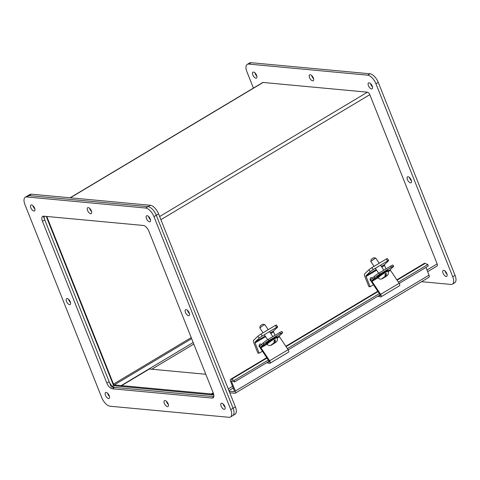 <?xml version="1.0" encoding="UTF-8"?>
<svg xmlns="http://www.w3.org/2000/svg" width="480" height="480" viewBox="0 0 480 480"><rect width="100%" height="100%" fill="white"/><g stroke="black" fill="none" stroke-linecap="round" stroke-linejoin="round"><path stroke-width="0.72" d="M260.064 347.472L259.068 346.512C259.158 343.83 260.094 343.266 261.876 344.838M275.304 325.452L276.588 327.378A4.59 0.426 -33.7 0 1 277.698 326.97L276.42 325.05A4.59 0.426 146.3 0 0 275.304 325.452L260.91 334.068A4.59 0.426 146.3 0 0 257.91 336.192L253.788 340.104A3.492 1.644 59.1 0 0 253.8 342.822L257.886 353.076L259.158 353.19L262.446 351.222M270.342 332.892L273.576 330.954A1.17 0.552 -120.9 0 0 273.576 331.866L270.774 333.546M274.962 335.346L273.576 331.866M273.576 330.954L277.698 327.042A4.59 0.426 -33.7 0 0 277.698 326.97M265.614 336.636L255.078 342.936L259.158 353.19M255.078 342.936A1.17 0.552 59.1 0 1 255.072 342.024L265.176 335.982M257.91 336.192L259.194 338.112L255.072 342.024M259.194 338.112A4.59 0.426 -33.7 0 1 262.194 335.988L260.91 334.068M276.588 327.378L262.194 335.988M445.14 271.092A3.432 1.614 -120.9 0 0 445.386 271.848A3.432 1.614 -120.9 0 0 447.078 274.332M446.838 273.582A3.432 1.614 59.1 0 1 446.718 276.348A3.432 1.614 59.1 0 1 443.07 273.228A3.432 1.614 59.1 0 1 443.19 270.462A3.432 1.614 59.1 0 1 446.838 273.582M254.898 72.798A3.432 1.614 -120.9 0 0 255.144 73.554A3.432 1.614 -120.9 0 0 256.842 76.044M256.596 75.288A3.432 1.614 59.1 0 1 256.476 78.06A3.432 1.614 59.1 0 1 252.828 74.94A3.432 1.614 59.1 0 1 252.954 72.168A3.432 1.614 59.1 0 1 256.596 75.288M370.518 83.568A3.432 1.614 -120.9 0 0 370.758 84.318A3.432 1.614 -120.9 0 0 372.456 86.808M372.21 86.058A3.432 1.614 59.1 0 1 372.09 88.824A3.432 1.614 59.1 0 1 368.448 85.704A3.432 1.614 59.1 0 1 368.568 82.932A3.432 1.614 59.1 0 1 372.21 86.058M409.506 177.486A3.432 1.614 -120.9 0 0 409.746 178.242A3.432 1.614 -120.9 0 0 411.444 180.726M411.198 179.976A3.432 1.614 59.1 0 1 411.078 182.742A3.432 1.614 59.1 0 1 407.436 179.622A3.432 1.614 59.1 0 1 407.556 176.856A3.432 1.614 59.1 0 1 411.198 179.976M311.628 75.468A3.432 1.614 -120.9 0 0 311.868 76.218A3.432 1.614 -120.9 0 0 313.566 78.708M313.326 77.952A3.432 1.614 59.1 0 1 313.2 80.724A3.432 1.614 59.1 0 1 309.558 77.604A3.432 1.614 59.1 0 1 309.678 74.832A3.432 1.614 59.1 0 1 313.326 77.952M253.422 88.086L246.93 71.772A9.162 4.308 59.1 0 1 247.254 64.38L249.564 62.994A9.162 4.308 59.1 0 1 251.022 62.7L369.99 73.782A9.162 4.308 59.1 0 1 378.264 82.404L455.052 275.364A9.162 4.308 59.1 0 1 454.728 282.756L452.418 284.142A9.162 4.308 59.1 0 1 450.954 284.43L421.56 281.694M455.052 275.364L452.736 276.744A9.162 4.308 59.1 0 1 452.418 284.142M452.736 276.744L375.948 83.784L378.264 82.404M369.99 73.782L367.68 75.168A9.162 4.308 59.1 0 1 375.948 83.784M367.68 75.168L248.712 64.086L251.022 62.7M247.254 64.38A9.162 4.308 59.1 0 1 248.712 64.086M109.482 396.432A3.432 1.614 59.1 0 1 107.79 393.942A3.432 1.614 59.1 0 1 107.544 393.192A3.432 1.614 -120.9 0 0 109.482 396.432M168.372 404.532A3.432 1.614 59.1 0 1 166.674 402.048A3.432 1.614 59.1 0 1 166.434 401.292A3.432 1.614 -120.9 0 0 168.372 404.532M150.474 219.678A3.432 1.614 59.1 0 1 148.776 217.188A3.432 1.614 59.1 0 1 148.536 216.432A3.432 1.614 -120.9 0 0 150.474 219.678M34.86 208.908A3.432 1.614 59.1 0 1 33.162 206.418A3.432 1.614 59.1 0 1 32.922 205.668A3.432 1.614 -120.9 0 0 34.86 208.908M70.494 302.514A3.432 1.614 59.1 0 1 68.802 300.024A3.432 1.614 59.1 0 1 68.556 299.274A3.432 1.614 -120.9 0 0 70.494 302.514M91.584 211.572A3.432 1.614 59.1 0 1 89.892 209.088A3.432 1.614 59.1 0 1 89.646 208.332A3.432 1.614 -120.9 0 0 91.584 211.572M189.462 313.596A3.432 1.614 59.1 0 1 187.764 311.106A3.432 1.614 59.1 0 1 187.524 310.35A3.432 1.614 -120.9 0 0 189.462 313.596M225.102 407.202A3.432 1.614 59.1 0 1 223.404 404.712A3.432 1.614 59.1 0 1 223.158 403.956A3.432 1.614 -120.9 0 0 225.102 407.202M230.436 417.006L235.062 414.24A9.162 4.308 -120.9 0 0 235.38 406.848L233.07 408.228A9.162 4.308 -120.9 0 1 232.746 415.62A9.162 4.308 -120.9 0 0 233.07 408.228L156.282 215.268A9.162 4.308 -120.9 0 0 148.008 206.646L29.046 195.57A9.162 4.308 -120.9 0 0 27.582 195.858L29.898 194.478A9.162 4.308 -120.9 0 1 31.356 194.184L150.324 205.266L148.008 206.646L29.046 195.57A9.162 4.308 -120.9 0 0 27.582 195.858L25.272 197.244A9.162 4.308 -120.9 0 0 24.948 204.636L101.736 397.596A9.162 4.308 -120.9 0 0 110.01 406.218L228.978 417.3A9.162 4.308 -120.9 0 0 230.436 417.006A9.162 4.308 -120.9 0 0 230.76 409.614L153.972 216.654A9.162 4.308 -120.9 0 0 145.698 208.032L26.73 196.95A9.162 4.308 -120.9 0 0 25.272 197.244M44.214 216.228A6.108 2.874 -120.9 0 0 44.772 219.918L109.14 381.654A6.108 2.874 -120.9 0 0 114.654 387.402L213.81 396.636L111.3 387.09L43.284 216.174M230.76 409.614L233.07 408.228L156.282 215.268L158.592 213.888A9.162 4.308 -120.9 0 0 150.324 205.266M158.592 213.888L235.38 406.848M46.248 216.42L113.616 385.704L112.5 386.376M113.616 385.704L213.822 395.04M121.98 386.484L121.632 385.614L149.382 369.006L205.806 374.262M213.192 392.82L211.284 393.966L211.626 394.836M211.284 393.966L121.632 385.614M426.972 270.006L437.16 263.904L369.81 94.668A2.64 1.242 -120.9 0 0 367.428 92.184L159.648 216.528M70.092 197.79L262.668 82.548A2.64 1.242 59.1 0 1 263.088 82.464L367.428 92.184M437.16 263.904A2.64 1.242 59.1 0 1 437.064 266.034L427.638 271.68M46.782 216.468L113.49 384.102A0.882 0.414 59.1 0 0 114.288 384.93L121.218 385.578L121.56 386.448M212.046 394.872L211.698 394.002L213.654 394.188M151.77 369.228L193.8 344.082M193.176 342.516L121.218 385.578M211.698 394.002L213.288 393.054M232.35 381.012L231.54 381.498L235.344 391.056A2.64 1.242 59.1 0 1 235.248 393.186A2.64 1.242 59.1 0 1 234.828 393.27L229.794 392.802M235.248 393.186L428.928 277.284A2.64 1.242 -120.9 0 0 429.018 275.154L235.344 391.056M396.834 279.84L424.344 263.376A2.64 1.242 59.1 0 1 425.142 263.394L427.848 264.552L428.214 266.052L399.216 283.404M425.94 267.414L429.018 275.154M231.54 381.498A0.882 0.414 59.1 0 1 231.57 380.784A0.882 0.414 59.1 0 1 231.834 380.79L234.54 381.954L269.142 361.248A0.708 0.336 59.1 0 1 269.256 362.088A0.708 0.336 59.1 0 1 269.112 362.106L268.086 361.878M229.17 391.236L234.21 391.704A0.882 0.414 59.1 0 0 234.348 391.674A0.882 0.414 59.1 0 0 234.378 390.966L230.574 381.408A2.64 1.242 59.1 0 1 230.664 379.278A2.64 1.242 59.1 0 1 231.462 379.296L234.168 380.454L234.54 381.954M288.204 349.836L380.148 294.816A0.708 0.336 59.1 0 1 380.268 295.656A0.708 0.336 59.1 0 1 380.118 295.674L379.092 295.446M234.168 380.454L268.32 360.018M287.388 348.606L379.332 293.586M398.394 282.174L427.848 264.552M267.18 344.13L260.982 347.838L269.622 360.786A2.1 0.99 59.1 0 1 269.97 363.282A2.1 0.99 59.1 0 1 269.532 363.336L266.7 362.706M269.97 363.282L288.474 352.212A2.1 0.99 -120.9 0 0 288.126 349.716L279.48 336.768L277.224 338.118M260.982 347.838A0.708 0.336 59.1 0 1 260.832 347.016L263.814 344.19A4.59 0.426 146.3 0 1 268.89 340.596L268.122 339.438A4.59 0.426 146.3 0 0 263.046 343.038L260.064 345.864A2.1 0.99 -120.9 0 0 260.496 348.3L269.142 361.248M276.822 337.452L279.336 335.946A0.708 0.336 -120.9 0 0 279.48 336.768M279.336 335.946L282.318 333.12A4.59 0.426 146.3 0 0 282.66 332.652A4.59 0.426 146.3 0 0 280.434 333.684L268.89 340.596M282.66 332.652L281.886 331.494A4.59 0.426 146.3 0 0 279.666 332.532L268.122 339.438M275.724 336.84A3.432 0.318 -33.7 0 1 276.828 336.39A3.432 0.318 -33.7 0 1 276.384 336.906M266.766 343.002A3.432 0.318 -33.7 0 1 265.92 343.314A3.432 0.318 -33.7 0 1 269.466 340.584M274.686 340.014A5.652 0.522 -33.7 0 1 275.112 339.762L275.334 342.09L274.866 342.54L276.318 341.736L273.27 344.034L272.442 344.064L271.092 345.066L274.032 342.876L274.188 340.314A5.652 0.522 -33.7 0 1 274.686 340.014M268.212 329.7L264.81 324.606L263.352 325.284L259.806 327.918L263.046 332.79M264.786 324.594L262.77 324.198L262.038 324.552L260.22 325.902L259.806 327.918M267.81 342.54L267.978 341.724L273.198 338.118M273.27 344.034C276.072 341.874 278.364 341.496 276.99 337.71A5.862 0.54 -33.7 0 0 274.152 339.03A5.862 0.54 -33.7 0 0 267.24 344.22C268.224 345.72 269.79 345.924 271.944 344.826L272.556 344.28M274.086 340.68L274.122 340.38M274.866 342.54L274.338 341.742M274.23 342.588L274.524 343.026M371.076 281.046L370.08 280.08C370.17 277.398 371.106 276.834 372.888 278.406M386.31 259.026L387.594 260.946A4.59 0.426 -33.7 0 1 388.71 260.538L387.426 258.618A4.59 0.426 146.3 0 0 386.31 259.026L371.916 267.636A4.59 0.426 146.3 0 0 368.922 269.76L364.8 273.672A3.492 1.644 59.1 0 0 364.812 276.39L368.892 286.644L370.164 286.758L373.458 284.79M381.348 266.46L384.582 264.522A1.17 0.552 -120.9 0 0 384.588 265.434L381.786 267.114M385.974 268.914L384.588 265.434M384.582 264.522L388.704 260.61A4.59 0.426 -33.7 0 0 388.71 260.538M376.62 270.204L366.084 276.504L370.164 286.758M366.084 276.504A1.17 0.552 59.1 0 1 366.084 275.598L376.188 269.55M368.922 269.76L370.206 271.68L366.084 275.598M370.206 271.68A4.59 0.426 -33.7 0 1 373.2 269.562L371.916 267.636M387.594 260.946L373.2 269.562M378.192 277.698L371.988 281.406L380.634 294.354A2.1 0.99 59.1 0 1 380.982 296.85A2.1 0.99 59.1 0 1 380.544 296.904L377.712 296.274M380.982 296.85L399.486 285.78A2.1 0.99 -120.9 0 0 399.138 283.284L390.492 270.336L388.23 271.686M371.988 281.406A0.708 0.336 59.1 0 1 371.844 280.584L374.826 277.758A4.59 0.426 146.3 0 1 379.902 274.164L379.128 273.012A4.59 0.426 146.3 0 0 374.052 276.606L371.076 279.432A2.1 0.99 -120.9 0 0 371.508 281.868L380.148 294.816M387.834 271.02L390.348 269.514A0.708 0.336 -120.9 0 0 390.492 270.336M390.348 269.514L393.324 266.688A4.59 0.426 146.3 0 0 393.666 266.22A4.59 0.426 146.3 0 0 391.446 267.252L379.902 274.164M393.666 266.22L392.898 265.068A4.59 0.426 146.3 0 0 390.672 266.1L379.128 273.012M386.736 270.408A3.432 0.318 -33.7 0 1 387.84 269.958A3.432 0.318 -33.7 0 1 387.396 270.474M377.778 276.57A3.432 0.318 -33.7 0 1 376.932 276.882A3.432 0.318 -33.7 0 1 380.478 274.152M384.282 277.602C387.078 275.442 389.376 275.064 388.002 271.278A5.862 0.54 -33.7 0 0 385.164 272.598A5.862 0.54 -33.7 0 0 378.252 277.788C379.236 279.288 380.802 279.492 382.956 278.394L383.562 277.848L382.104 278.634L382.698 278.07L385.044 276.444L385.194 273.888A5.652 0.522 -33.7 0 1 385.698 273.582A5.652 0.522 -33.7 0 1 386.124 273.33L386.346 275.658L385.878 276.108L387.324 275.304L384.282 277.602L383.454 277.632M379.218 263.268L375.822 258.174L374.364 258.852L370.818 261.486L374.058 266.358M375.792 258.162L373.776 257.766L373.044 258.12L371.226 259.47L370.818 261.486M378.822 276.108L378.984 275.292L384.21 271.686M385.092 274.248L385.128 273.948M385.878 276.108L385.344 275.31M385.242 276.156L385.536 276.594M106.14 392.448A3.432 1.614 59.1 0 1 109.014 395.172A3.432 1.614 59.1 0 1 109.122 398.448A3.432 1.614 59.1 0 1 108.576 398.556A3.432 1.614 59.1 0 1 105.702 395.832A3.432 1.614 59.1 0 1 105.594 392.556A3.432 1.614 59.1 0 1 106.14 392.448M31.518 204.924A3.432 1.614 59.1 0 1 34.392 207.648A3.432 1.614 59.1 0 1 34.494 210.924A3.432 1.614 59.1 0 1 33.948 211.032A3.432 1.614 59.1 0 1 31.074 208.308A3.432 1.614 59.1 0 1 30.972 205.032A3.432 1.614 59.1 0 1 31.518 204.924M147.132 215.694A3.432 1.614 59.1 0 1 150.006 218.418A3.432 1.614 59.1 0 1 150.114 221.694A3.432 1.614 59.1 0 1 149.562 221.802A3.432 1.614 59.1 0 1 146.694 219.078A3.432 1.614 59.1 0 1 146.586 215.802A3.432 1.614 59.1 0 1 147.132 215.694M88.242 207.588A3.432 1.614 59.1 0 1 91.116 210.312A3.432 1.614 59.1 0 1 91.224 213.594A3.432 1.614 59.1 0 1 90.678 213.702A3.432 1.614 59.1 0 1 87.804 210.978A3.432 1.614 59.1 0 1 87.696 207.702A3.432 1.614 59.1 0 1 88.242 207.588M67.152 298.53A3.432 1.614 59.1 0 1 70.026 301.254A3.432 1.614 59.1 0 1 70.134 304.53A3.432 1.614 59.1 0 1 69.588 304.638A3.432 1.614 59.1 0 1 66.714 301.914A3.432 1.614 59.1 0 1 66.606 298.638A3.432 1.614 59.1 0 1 67.152 298.53M165.03 400.548A3.432 1.614 59.1 0 1 167.904 403.272A3.432 1.614 59.1 0 1 168.012 406.548A3.432 1.614 59.1 0 1 167.466 406.662A3.432 1.614 59.1 0 1 164.592 403.938A3.432 1.614 59.1 0 1 164.484 400.662A3.432 1.614 59.1 0 1 165.03 400.548M186.12 309.612A3.432 1.614 59.1 0 1 188.994 312.336A3.432 1.614 59.1 0 1 189.102 315.612A3.432 1.614 59.1 0 1 188.55 315.72A3.432 1.614 59.1 0 1 185.682 312.996A3.432 1.614 59.1 0 1 185.574 309.72A3.432 1.614 59.1 0 1 186.12 309.612M221.76 403.218A3.432 1.614 59.1 0 1 224.628 405.942A3.432 1.614 59.1 0 1 224.736 409.218A3.432 1.614 59.1 0 1 224.19 409.326A3.432 1.614 59.1 0 1 221.316 406.602A3.432 1.614 59.1 0 1 221.214 403.326A3.432 1.614 59.1 0 1 221.76 403.218M213.246 392.952A6.108 2.874 59.1 0 1 213.03 397.878A6.108 2.874 59.1 0 1 212.058 398.076L112.338 388.788A6.108 2.874 59.1 0 1 106.824 383.04L42.462 221.298A6.108 2.874 59.1 0 1 42.678 216.372A6.108 2.874 59.1 0 1 43.65 216.18L143.37 225.462A6.108 2.874 59.1 0 1 148.884 231.21L213.246 392.952M153.972 216.654L156.282 215.268A9.162 4.308 -120.9 0 0 148.008 206.646L145.698 208.032M260.538 345.414A3.066 0.882 -21.7 0 0 259.068 346.512M26.73 196.95L31.356 194.184M369.81 94.668L160.902 219.684M228.252 388.926L232.542 386.352M263.088 82.464L70.338 197.814M114.288 384.93L191.634 338.646M191.214 337.59L113.49 384.102M425.142 263.394L397.074 280.194M378.006 291.6L286.062 346.626M266.994 358.032L231.462 379.296M269.622 360.786L288.126 349.716M263.046 343.038L263.814 344.19M260.832 347.016L266.76 343.47M279.666 332.532L280.434 333.684M273.75 338.424A5.862 0.54 -33.7 0 1 276.588 337.104C275.526 337.14 277.728 335.694 273.222 338.1C268.356 341.106 265.566 343.518 266.832 343.614A5.862 0.54 -33.7 0 1 273.75 338.424M275.334 342.09L276.156 341.838M275.562 342.402L273.378 343.95M272.094 344.718L271.314 344.946M271.908 344.382L274.032 342.876M274.2 341.022L275.382 339.9M274.098 340.722L275.112 339.762M371.55 278.982A3.066 0.882 -21.7 0 0 370.08 280.08M380.634 294.354L399.138 283.284M374.052 276.606L374.826 277.758M371.844 280.584L377.772 277.038M390.672 266.1L391.446 267.252M384.762 271.992A5.862 0.54 -33.7 0 1 387.6 270.672C386.538 270.708 388.74 269.262 384.234 271.668C379.368 274.674 376.578 277.086 377.844 277.182A5.862 0.54 -33.7 0 1 384.762 271.992M386.346 275.658L387.168 275.406M386.574 275.97L384.39 277.518M383.1 278.286L382.326 278.514M382.92 277.95L385.044 276.444M385.206 274.59L386.394 273.468M385.11 274.29L386.124 273.33M213.66 397.116L212.058 398.076M112.338 388.788L114.654 387.402M44.772 219.918L42.462 221.298M109.14 381.654L106.824 383.04M233.208 388.032L228.918 390.6M230.664 379.278L266.76 357.678M285.822 346.266L377.766 291.246M267.672 339.714L264.33 334.71M267.24 344.22L266.832 343.614M272.832 336.624L269.49 331.62M276.99 337.71L276.588 337.104M378.678 273.282L375.342 268.278M378.252 277.788L377.844 277.182M383.838 270.192L380.502 265.188M388.002 271.278L387.6 270.672"/></g></svg>
